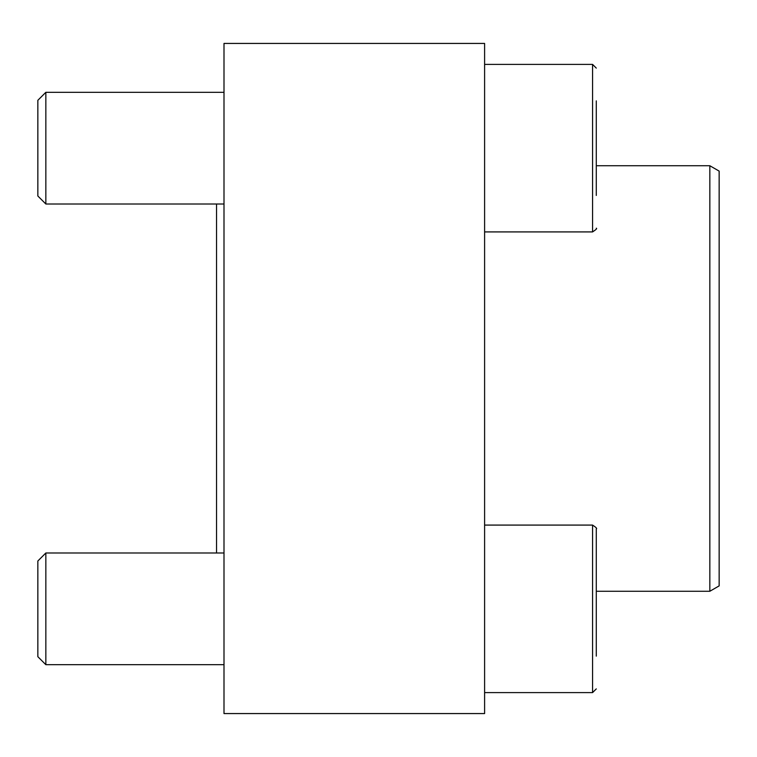 <?xml version="1.0" encoding="UTF-8"?>
<svg xmlns="http://www.w3.org/2000/svg" width="757" height="757" viewBox="0 0 757 757"><rect width="100%" height="100%" fill="white"/><g stroke="black" fill="none" stroke-linecap="round" stroke-linejoin="round"><path stroke-width="1.14" d="M484.603 43.433L484.603 713.567L223.996 713.567L223.996 43.433L484.603 43.433M216.549 552.998L216.549 204.002M709.839 165.736L709.839 591.264L719.15 585.89L719.15 171.11L709.839 165.736L596.289 165.736M37.85 656.697L37.85 560.994L45.846 552.998L45.846 664.693L37.85 656.697M596.289 656.13L596.289 528.802L596.289 656.13M596.289 100.87L596.289 195.438M37.85 196.006L37.85 100.303L45.846 92.307L45.846 204.002L37.85 196.006M596.289 171.801L596.289 124.508M484.603 692.608L592.57 692.608L596.289 688.889L592.57 692.608L592.57 525.084C596.09 527.383 597.33 528.623 596.289 528.802M596.289 228.198C597.33 228.377 596.09 229.617 592.57 231.916L592.57 64.392L596.289 68.111L592.57 64.392L484.603 64.392M709.839 591.264L596.289 591.264M223.996 552.998L45.846 552.998M223.996 664.693L45.846 664.693M592.57 525.084L484.603 525.084M223.996 92.307L45.846 92.307M223.996 204.002L45.846 204.002M592.57 231.916L484.603 231.916"/></g></svg>
